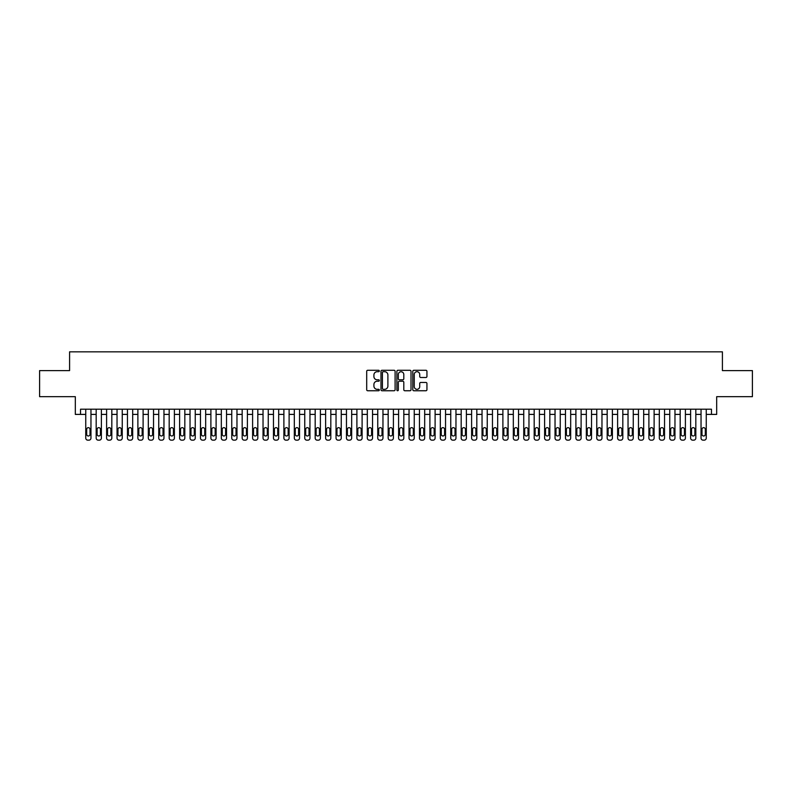 <?xml version="1.0" encoding="UTF-8"?>
<svg xmlns="http://www.w3.org/2000/svg" width="792" height="792" viewBox="0 0 792 792"><rect width="100%" height="100%" fill="white"/><g stroke="black" fill="none" stroke-linecap="round" stroke-linejoin="round"><path stroke-width="1.19" d="M379.318 370.993A0.713 0.713 0 0 0 378.596 370.28L367.726 370.28A1.02 1.02 0 0 0 366.696 371.3L366.696 389.723A1.02 1.02 0 0 0 367.726 390.753L378.596 390.753A0.713 0.713 0 0 0 379.318 390.03A0.713 0.713 0 0 0 378.596 389.317L377.19 389.317A3.277 3.277 0 0 1 373.913 386.041L373.913 384.506A3.277 3.277 0 0 1 377.19 381.229L378.596 381.229A0.713 0.713 0 0 0 379.318 380.516A0.713 0.713 0 0 0 378.596 379.794L377.19 379.794A3.277 3.277 0 0 1 373.913 376.517L373.913 374.982A3.277 3.277 0 0 1 377.19 371.705L378.596 371.705A0.713 0.713 0 0 0 379.318 370.993M425.918 377.497A1.02 1.02 0 0 0 426.938 376.467L426.938 371.3A1.02 1.02 0 0 0 425.918 370.28L413.84 370.28A1.02 1.02 0 0 0 412.81 371.3L412.81 389.723A1.02 1.02 0 0 0 413.84 390.753L425.918 390.753A1.02 1.02 0 0 0 426.938 389.723L426.938 383.486A1.02 1.02 0 0 0 425.918 382.457L420.75 382.457A1.02 1.02 0 0 0 419.72 383.486L419.72 386.575A2.742 2.742 0 0 1 416.988 389.317A2.742 2.742 0 0 1 414.246 386.575L414.246 374.448A2.742 2.742 0 0 1 416.988 371.705A2.742 2.742 0 0 1 419.72 374.448L419.72 376.467A1.02 1.02 0 0 0 420.75 377.497L425.918 377.497M711.463 414.404L716.681 414.404L716.681 396.673L752.4 396.673L752.4 370.607L722.413 370.607L722.413 351.836L69.587 351.836L69.587 370.607L39.6 370.607L39.6 396.673L75.319 396.673L75.319 414.404L85.744 414.404L85.744 438.075A2.089 2.089 0 0 0 87.833 440.164L88.872 440.164A2.089 2.089 0 0 0 90.961 438.075L90.961 414.404L96.178 414.404L96.178 438.075A2.089 2.089 0 0 0 98.257 440.164L99.307 440.164A2.089 2.089 0 0 0 101.386 438.075L101.386 414.404L106.603 414.404L106.603 438.075A2.089 2.089 0 0 0 108.692 440.164L109.732 440.164A2.089 2.089 0 0 0 111.82 438.075L111.82 414.404L117.038 414.404L117.038 438.075A2.089 2.089 0 0 0 119.117 440.164L120.166 440.164A2.089 2.089 0 0 0 122.245 438.075L122.245 414.404L127.463 414.404L127.463 438.075A2.089 2.089 0 0 0 129.551 440.164L130.591 440.164A2.089 2.089 0 0 0 132.68 438.075L132.68 414.404L137.887 414.404L137.887 438.075A2.089 2.089 0 0 0 139.976 440.164L141.016 440.164A2.089 2.089 0 0 0 143.105 438.075L143.105 414.404L148.322 414.404L148.322 438.075A2.089 2.089 0 0 0 150.401 440.164L151.45 440.164A2.089 2.089 0 0 0 153.529 438.075L153.529 414.404L158.746 414.404L158.746 438.075A2.089 2.089 0 0 0 160.835 440.164L161.875 440.164A2.089 2.089 0 0 0 163.964 438.075L163.964 414.404L169.181 414.404L169.181 438.075A2.089 2.089 0 0 0 171.26 440.164L172.31 440.164A2.089 2.089 0 0 0 174.388 438.075L174.388 414.404L179.606 414.404L179.606 438.075A2.089 2.089 0 0 0 181.695 440.164L182.734 440.164A2.089 2.089 0 0 0 184.823 438.075L184.823 414.404L190.03 414.404L190.03 438.075A2.089 2.089 0 0 0 192.119 440.164L193.159 440.164A2.089 2.089 0 0 0 195.248 438.075L195.248 414.404L200.465 414.404L200.465 438.075A2.089 2.089 0 0 0 202.544 440.164L203.594 440.164A2.089 2.089 0 0 0 205.672 438.075L205.672 414.404L210.89 414.404L210.89 438.075A2.089 2.089 0 0 0 212.979 440.164L214.018 440.164A2.089 2.089 0 0 0 216.107 438.075L216.107 414.404L221.324 414.404L221.324 438.075A2.089 2.089 0 0 0 223.403 440.164L224.453 440.164A2.089 2.089 0 0 0 226.532 438.075L226.532 414.404L231.749 414.404L231.749 438.075A2.089 2.089 0 0 0 233.838 440.164L234.877 440.164A2.089 2.089 0 0 0 236.966 438.075L236.966 414.404L242.174 414.404L242.174 438.075A2.089 2.089 0 0 0 244.263 440.164L245.302 440.164A2.089 2.089 0 0 0 247.391 438.075L247.391 414.404L252.608 414.404L252.608 438.075A2.089 2.089 0 0 0 254.687 440.164L255.737 440.164A2.089 2.089 0 0 0 257.816 438.075L257.816 414.404L263.033 414.404L263.033 438.075A2.089 2.089 0 0 0 265.122 440.164L266.162 440.164A2.089 2.089 0 0 0 268.25 438.075L268.25 414.404L273.468 414.404L273.468 438.075A2.089 2.089 0 0 0 275.547 440.164L276.596 440.164A2.089 2.089 0 0 0 278.675 438.075L278.675 414.404L283.892 414.404L283.892 438.075A2.089 2.089 0 0 0 285.981 440.164L287.021 440.164A2.089 2.089 0 0 0 289.11 438.075L289.11 414.404L294.317 414.404L294.317 438.075A2.089 2.089 0 0 0 296.406 440.164L297.445 440.164A2.089 2.089 0 0 0 299.534 438.075L299.534 414.404L304.752 414.404L304.752 438.075A2.089 2.089 0 0 0 306.831 440.164L307.88 440.164A2.089 2.089 0 0 0 309.959 438.075L309.959 414.404L315.176 414.404L315.176 438.075A2.089 2.089 0 0 0 317.265 440.164L318.305 440.164A2.089 2.089 0 0 0 320.394 438.075L320.394 414.404L325.611 414.404L325.611 438.075A2.089 2.089 0 0 0 327.69 440.164L328.739 440.164A2.089 2.089 0 0 0 330.818 438.075L330.818 414.404L336.036 414.404L336.036 438.075A2.089 2.089 0 0 0 338.125 440.164L339.164 440.164A2.089 2.089 0 0 0 341.253 438.075L341.253 414.404L346.46 414.404L346.46 438.075A2.089 2.089 0 0 0 348.549 440.164L349.589 440.164A2.089 2.089 0 0 0 351.678 438.075L351.678 414.404L356.895 414.404L356.895 438.075A2.089 2.089 0 0 0 358.974 440.164L360.023 440.164A2.089 2.089 0 0 0 362.102 438.075L362.102 414.404L367.32 414.404L367.32 438.075A2.089 2.089 0 0 0 369.409 440.164L370.448 440.164A2.089 2.089 0 0 0 372.537 438.075L372.537 414.404L377.754 414.404L377.754 438.075A2.089 2.089 0 0 0 379.833 440.164L380.883 440.164A2.089 2.089 0 0 0 382.962 438.075L382.962 414.404L388.179 414.404L388.179 438.075A2.089 2.089 0 0 0 390.268 440.164L391.307 440.164A2.089 2.089 0 0 0 393.396 438.075L393.396 414.404L398.604 414.404L398.604 438.075A2.089 2.089 0 0 0 400.693 440.164L401.732 440.164A2.089 2.089 0 0 0 403.821 438.075L403.821 414.404L409.038 414.404L409.038 438.075A2.089 2.089 0 0 0 411.117 440.164L412.167 440.164A2.089 2.089 0 0 0 414.246 438.075L414.246 414.404L419.463 414.404L419.463 438.075A2.089 2.089 0 0 0 421.552 440.164L422.591 440.164A2.089 2.089 0 0 0 424.68 438.075L424.68 414.404L429.898 414.404L429.898 438.075A2.089 2.089 0 0 0 431.977 440.164L433.026 440.164A2.089 2.089 0 0 0 435.105 438.075L435.105 414.404L440.322 414.404L440.322 438.075A2.089 2.089 0 0 0 442.411 440.164L443.451 440.164A2.089 2.089 0 0 0 445.54 438.075L445.54 414.404L450.747 414.404L450.747 438.075A2.089 2.089 0 0 0 452.836 440.164L453.875 440.164A2.089 2.089 0 0 0 455.964 438.075L455.964 414.404L461.182 414.404L461.182 438.075A2.089 2.089 0 0 0 463.261 440.164L464.31 440.164A2.089 2.089 0 0 0 466.389 438.075L466.389 414.404L471.606 414.404L471.606 438.075A2.089 2.089 0 0 0 473.695 440.164L474.735 440.164A2.089 2.089 0 0 0 476.824 438.075L476.824 414.404L482.041 414.404L482.041 438.075A2.089 2.089 0 0 0 484.12 440.164L485.169 440.164A2.089 2.089 0 0 0 487.248 438.075L487.248 414.404L492.466 414.404L492.466 438.075A2.089 2.089 0 0 0 494.555 440.164L495.594 440.164A2.089 2.089 0 0 0 497.683 438.075L497.683 414.404L502.89 414.404L502.89 438.075A2.089 2.089 0 0 0 504.979 440.164L506.019 440.164A2.089 2.089 0 0 0 508.108 438.075L508.108 414.404L513.325 414.404L513.325 438.075A2.089 2.089 0 0 0 515.404 440.164L516.453 440.164A2.089 2.089 0 0 0 518.532 438.075L518.532 414.404L523.75 414.404L523.75 438.075A2.089 2.089 0 0 0 525.838 440.164L526.878 440.164A2.089 2.089 0 0 0 528.967 438.075L528.967 414.404L534.184 414.404L534.184 438.075A2.089 2.089 0 0 0 536.263 440.164L537.313 440.164A2.089 2.089 0 0 0 539.392 438.075L539.392 414.404L544.609 414.404L544.609 438.075A2.089 2.089 0 0 0 546.698 440.164L547.737 440.164A2.089 2.089 0 0 0 549.826 438.075L549.826 414.404L555.034 414.404L555.034 438.075A2.089 2.089 0 0 0 557.122 440.164L558.162 440.164A2.089 2.089 0 0 0 560.251 438.075L560.251 414.404L565.468 414.404L565.468 438.075A2.089 2.089 0 0 0 567.547 440.164L568.597 440.164A2.089 2.089 0 0 0 570.676 438.075L570.676 414.404L575.893 414.404L575.893 438.075A2.089 2.089 0 0 0 577.982 440.164L579.021 440.164A2.089 2.089 0 0 0 581.11 438.075L581.11 414.404L586.327 414.404L586.327 438.075A2.089 2.089 0 0 0 588.407 440.164L589.456 440.164A2.089 2.089 0 0 0 591.535 438.075L591.535 414.404L596.752 414.404L596.752 438.075A2.089 2.089 0 0 0 598.841 440.164L599.881 440.164A2.089 2.089 0 0 0 601.969 438.075L601.969 414.404L607.177 414.404L607.177 438.075A2.089 2.089 0 0 0 609.266 440.164L610.305 440.164A2.089 2.089 0 0 0 612.394 438.075L612.394 414.404L617.611 414.404L617.611 438.075A2.089 2.089 0 0 0 619.691 440.164L620.74 440.164A2.089 2.089 0 0 0 622.819 438.075L622.819 414.404L628.036 414.404L628.036 438.075A2.089 2.089 0 0 0 630.125 440.164L631.165 440.164A2.089 2.089 0 0 0 633.253 438.075L633.253 414.404L638.471 414.404L638.471 438.075A2.089 2.089 0 0 0 640.55 440.164L641.599 440.164A2.089 2.089 0 0 0 643.678 438.075L643.678 414.404L648.896 414.404L648.896 438.075A2.089 2.089 0 0 0 650.984 440.164L652.024 440.164A2.089 2.089 0 0 0 654.113 438.075L654.113 414.404L659.32 414.404L659.32 438.075A2.089 2.089 0 0 0 661.409 440.164L662.449 440.164A2.089 2.089 0 0 0 664.538 438.075L664.538 414.404L669.755 414.404L669.755 438.075A2.089 2.089 0 0 0 671.834 440.164L672.883 440.164A2.089 2.089 0 0 0 674.962 438.075L674.962 414.404L680.179 414.404L680.179 438.075A2.089 2.089 0 0 0 682.268 440.164L683.308 440.164A2.089 2.089 0 0 0 685.397 438.075L685.397 414.404L690.614 414.404L690.614 438.075A2.089 2.089 0 0 0 692.693 440.164L693.742 440.164A2.089 2.089 0 0 0 695.822 438.075L695.822 414.404L701.039 414.404L701.039 438.075A2.089 2.089 0 0 0 703.128 440.164L704.167 440.164A2.089 2.089 0 0 0 706.256 438.075L706.256 414.404L711.463 414.404L711.463 409.197L80.536 409.197L80.536 414.404M395.109 371.3A1.02 1.02 0 0 0 394.079 370.28L382.001 370.28A1.02 1.02 0 0 0 380.982 371.3L380.982 389.723A1.02 1.02 0 0 0 382.001 390.753L394.079 390.753A1.02 1.02 0 0 0 395.109 389.723L395.109 371.3M397.921 370.28L409.999 370.28A1.02 1.02 0 0 1 411.018 371.3L411.018 389.723A1.02 1.02 0 0 1 409.999 390.753L404.831 390.753A1.02 1.02 0 0 1 403.801 389.723L403.801 382.249A1.02 1.02 0 0 0 402.781 381.229L399.356 381.229A1.02 1.02 0 0 0 398.327 382.249L398.327 390.03A0.713 0.713 0 0 1 397.614 390.753A0.713 0.713 0 0 1 396.891 390.03L396.891 371.3A1.02 1.02 0 0 1 397.921 370.28M383.13 371.705A0.713 0.713 0 0 0 382.407 372.428L382.407 388.605A0.713 0.713 0 0 0 383.13 389.317L384.615 389.317A3.277 3.277 0 0 0 387.892 386.041L387.892 374.982A3.277 3.277 0 0 0 384.615 371.705L383.13 371.705M403.801 374.497A2.742 2.742 0 0 0 401.069 371.765A2.742 2.742 0 0 0 398.327 374.497L398.327 378.774A1.02 1.02 0 0 0 399.356 379.794L402.781 379.794A1.02 1.02 0 0 0 403.801 378.774L403.801 374.497M90.961 409.197L90.961 438.075M85.744 409.197L85.744 438.075M90.021 434.323A1.673 1.673 0 0 1 88.358 435.996A1.673 1.673 0 0 1 86.684 434.323L86.684 429.323A1.673 1.673 0 0 1 88.358 427.65A1.673 1.673 0 0 1 90.021 429.323L90.021 434.323M87.833 440.164L88.872 440.164M97.119 434.323A1.673 1.673 0 0 0 98.782 435.996A1.673 1.673 0 0 0 100.455 434.323A1.673 1.673 0 0 1 98.782 435.996A1.673 1.673 0 0 1 97.119 434.323L97.119 429.323A1.673 1.673 0 0 1 98.782 427.65A1.673 1.673 0 0 1 100.455 429.323L100.455 434.323M107.544 434.323A1.673 1.673 0 0 0 109.207 435.996A1.673 1.673 0 0 0 110.88 434.323A1.673 1.673 0 0 1 109.207 435.996A1.673 1.673 0 0 1 107.544 434.323L107.544 429.323A1.673 1.673 0 0 1 109.207 427.65A1.673 1.673 0 0 1 110.88 429.323L110.88 434.323M117.968 434.323A1.673 1.673 0 0 0 119.641 435.996A1.673 1.673 0 0 0 121.305 434.323A1.673 1.673 0 0 1 119.641 435.996A1.673 1.673 0 0 1 117.968 434.323L117.968 429.323A1.673 1.673 0 0 1 119.641 427.65A1.673 1.673 0 0 1 121.305 429.323L121.305 434.323M128.403 434.323A1.673 1.673 0 0 0 130.066 435.996A1.673 1.673 0 0 0 131.739 434.323A1.673 1.673 0 0 1 130.066 435.996A1.673 1.673 0 0 1 128.403 434.323L128.403 429.323A1.673 1.673 0 0 1 130.066 427.65A1.673 1.673 0 0 1 131.739 429.323L131.739 434.323M101.386 409.197L101.386 438.075M96.178 409.197L96.178 438.075M98.257 440.164L99.307 440.164M111.82 409.197L111.82 438.075M106.603 409.197L106.603 438.075M108.692 440.164L109.732 440.164M122.245 409.197L122.245 438.075M117.038 409.197L117.038 438.075M119.117 440.164L120.166 440.164M132.68 409.197L132.68 438.075M127.463 409.197L127.463 438.075M129.551 440.164L130.591 440.164M138.828 434.323A1.673 1.673 0 0 0 140.501 435.996A1.673 1.673 0 0 0 142.164 434.323A1.673 1.673 0 0 1 140.501 435.996A1.673 1.673 0 0 1 138.828 434.323L138.828 429.323A1.673 1.673 0 0 1 140.501 427.65A1.673 1.673 0 0 1 142.164 429.323L142.164 434.323M143.105 409.197L143.105 438.075M137.887 409.197L137.887 438.075M139.976 440.164L141.016 440.164M149.262 434.323A1.673 1.673 0 0 0 150.925 435.996A1.673 1.673 0 0 0 152.599 434.323A1.673 1.673 0 0 1 150.925 435.996A1.673 1.673 0 0 1 149.262 434.323L149.262 429.323A1.673 1.673 0 0 1 150.925 427.65A1.673 1.673 0 0 1 152.599 429.323L152.599 434.323M153.529 409.197L153.529 438.075M148.322 409.197L148.322 438.075M150.401 440.164L151.45 440.164M159.687 434.323A1.673 1.673 0 0 0 161.35 435.996A1.673 1.673 0 0 0 163.023 434.323A1.673 1.673 0 0 1 161.35 435.996A1.673 1.673 0 0 1 159.687 434.323L159.687 429.323A1.673 1.673 0 0 1 161.35 427.65A1.673 1.673 0 0 1 163.023 429.323L163.023 434.323M163.964 409.197L163.964 438.075M158.746 409.197L158.746 438.075M160.835 440.164L161.875 440.164M170.112 434.323A1.673 1.673 0 0 0 171.785 435.996A1.673 1.673 0 0 0 173.448 434.323A1.673 1.673 0 0 1 171.785 435.996A1.673 1.673 0 0 1 170.112 434.323L170.112 429.323A1.673 1.673 0 0 1 171.785 427.65A1.673 1.673 0 0 1 173.448 429.323L173.448 434.323M174.388 409.197L174.388 438.075M169.181 409.197L169.181 438.075M171.26 440.164L172.31 440.164M180.546 434.323A1.673 1.673 0 0 0 182.21 435.996A1.673 1.673 0 0 0 183.883 434.323A1.673 1.673 0 0 1 182.21 435.996A1.673 1.673 0 0 1 180.546 434.323L180.546 429.323A1.673 1.673 0 0 1 182.21 427.65A1.673 1.673 0 0 1 183.883 429.323L183.883 434.323M184.823 409.197L184.823 438.075M179.606 409.197L179.606 438.075M181.695 440.164L182.734 440.164M190.971 434.323A1.673 1.673 0 0 0 192.644 435.996A1.673 1.673 0 0 0 194.307 434.323A1.673 1.673 0 0 1 192.644 435.996A1.673 1.673 0 0 1 190.971 434.323L190.971 429.323A1.673 1.673 0 0 1 192.644 427.65A1.673 1.673 0 0 1 194.307 429.323L194.307 434.323M195.248 409.197L195.248 438.075M190.03 409.197L190.03 438.075M192.119 440.164L193.159 440.164M201.406 434.323A1.673 1.673 0 0 0 203.069 435.996A1.673 1.673 0 0 0 204.742 434.323A1.673 1.673 0 0 1 203.069 435.996A1.673 1.673 0 0 1 201.406 434.323L201.406 429.323A1.673 1.673 0 0 1 203.069 427.65A1.673 1.673 0 0 1 204.742 429.323L204.742 434.323M205.672 409.197L205.672 438.075M200.465 409.197L200.465 438.075M202.544 440.164L203.594 440.164M211.83 434.323A1.673 1.673 0 0 0 213.494 435.996A1.673 1.673 0 0 0 215.167 434.323A1.673 1.673 0 0 1 213.494 435.996A1.673 1.673 0 0 1 211.83 434.323L211.83 429.323A1.673 1.673 0 0 1 213.494 427.65A1.673 1.673 0 0 1 215.167 429.323L215.167 434.323M216.107 409.197L216.107 438.075M210.89 409.197L210.89 438.075M212.979 440.164L214.018 440.164M222.255 434.323A1.673 1.673 0 0 0 223.928 435.996A1.673 1.673 0 0 0 225.591 434.323A1.673 1.673 0 0 1 223.928 435.996A1.673 1.673 0 0 1 222.255 434.323L222.255 429.323A1.673 1.673 0 0 1 223.928 427.65A1.673 1.673 0 0 1 225.591 429.323L225.591 434.323M226.532 409.197L226.532 438.075M221.324 409.197L221.324 438.075M223.403 440.164L224.453 440.164M232.69 434.323A1.673 1.673 0 0 0 234.353 435.996A1.673 1.673 0 0 0 236.026 434.323A1.673 1.673 0 0 1 234.353 435.996A1.673 1.673 0 0 1 232.69 434.323L232.69 429.323A1.673 1.673 0 0 1 234.353 427.65A1.673 1.673 0 0 1 236.026 429.323L236.026 434.323M236.966 409.197L236.966 438.075M231.749 409.197L231.749 438.075M233.838 440.164L234.877 440.164M243.114 434.323A1.673 1.673 0 0 0 244.787 435.996A1.673 1.673 0 0 0 246.451 434.323A1.673 1.673 0 0 1 244.787 435.996A1.673 1.673 0 0 1 243.114 434.323L243.114 429.323A1.673 1.673 0 0 1 244.787 427.65A1.673 1.673 0 0 1 246.451 429.323L246.451 434.323M247.391 409.197L247.391 438.075M242.174 409.197L242.174 438.075M244.263 440.164L245.302 440.164M253.549 434.323A1.673 1.673 0 0 0 255.212 435.996A1.673 1.673 0 0 0 256.885 434.323A1.673 1.673 0 0 1 255.212 435.996A1.673 1.673 0 0 1 253.549 434.323L253.549 429.323A1.673 1.673 0 0 1 255.212 427.65A1.673 1.673 0 0 1 256.885 429.323L256.885 434.323M257.816 409.197L257.816 438.075M252.608 409.197L252.608 438.075M254.687 440.164L255.737 440.164M263.974 434.323A1.673 1.673 0 0 0 265.637 435.996A1.673 1.673 0 0 0 267.31 434.323A1.673 1.673 0 0 1 265.637 435.996A1.673 1.673 0 0 1 263.974 434.323L263.974 429.323A1.673 1.673 0 0 1 265.637 427.65A1.673 1.673 0 0 1 267.31 429.323L267.31 434.323M268.25 409.197L268.25 438.075M263.033 409.197L263.033 438.075M265.122 440.164L266.162 440.164M274.398 434.323A1.673 1.673 0 0 0 276.071 435.996A1.673 1.673 0 0 0 277.735 434.323A1.673 1.673 0 0 1 276.071 435.996A1.673 1.673 0 0 1 274.398 434.323L274.398 429.323A1.673 1.673 0 0 1 276.071 427.65A1.673 1.673 0 0 1 277.735 429.323L277.735 434.323M278.675 409.197L278.675 438.075M273.468 409.197L273.468 438.075M275.547 440.164L276.596 440.164M284.833 434.323A1.673 1.673 0 0 0 286.496 435.996A1.673 1.673 0 0 0 288.169 434.323A1.673 1.673 0 0 1 286.496 435.996A1.673 1.673 0 0 1 284.833 434.323L284.833 429.323A1.673 1.673 0 0 1 286.496 427.65A1.673 1.673 0 0 1 288.169 429.323L288.169 434.323M289.11 409.197L289.11 438.075M283.892 409.197L283.892 438.075M285.981 440.164L287.021 440.164M295.258 434.323A1.673 1.673 0 0 0 296.931 435.996A1.673 1.673 0 0 0 298.594 434.323A1.673 1.673 0 0 1 296.931 435.996A1.673 1.673 0 0 1 295.258 434.323L295.258 429.323A1.673 1.673 0 0 1 296.931 427.65A1.673 1.673 0 0 1 298.594 429.323L298.594 434.323M299.534 409.197L299.534 438.075M294.317 409.197L294.317 438.075M296.406 440.164L297.445 440.164M305.692 434.323A1.673 1.673 0 0 0 307.355 435.996A1.673 1.673 0 0 0 309.028 434.323A1.673 1.673 0 0 1 307.355 435.996A1.673 1.673 0 0 1 305.692 434.323L305.692 429.323A1.673 1.673 0 0 1 307.355 427.65A1.673 1.673 0 0 1 309.028 429.323L309.028 434.323M309.959 409.197L309.959 438.075M304.752 409.197L304.752 438.075M306.831 440.164L307.88 440.164M316.117 434.323A1.673 1.673 0 0 0 317.78 435.996A1.673 1.673 0 0 0 319.453 434.323A1.673 1.673 0 0 1 317.78 435.996A1.673 1.673 0 0 1 316.117 434.323L316.117 429.323A1.673 1.673 0 0 1 317.78 427.65A1.673 1.673 0 0 1 319.453 429.323L319.453 434.323M320.394 409.197L320.394 438.075M315.176 409.197L315.176 438.075M317.265 440.164L318.305 440.164M326.542 434.323A1.673 1.673 0 0 0 328.215 435.996A1.673 1.673 0 0 0 329.878 434.323A1.673 1.673 0 0 1 328.215 435.996A1.673 1.673 0 0 1 326.542 434.323L326.542 429.323A1.673 1.673 0 0 1 328.215 427.65A1.673 1.673 0 0 1 329.878 429.323L329.878 434.323M330.818 409.197L330.818 438.075M325.611 409.197L325.611 438.075M327.69 440.164L328.739 440.164M336.976 434.323A1.673 1.673 0 0 0 338.639 435.996A1.673 1.673 0 0 0 340.312 434.323A1.673 1.673 0 0 1 338.639 435.996A1.673 1.673 0 0 1 336.976 434.323L336.976 429.323A1.673 1.673 0 0 1 338.639 427.65A1.673 1.673 0 0 1 340.312 429.323L340.312 434.323M341.253 409.197L341.253 438.075M336.036 409.197L336.036 438.075M338.125 440.164L339.164 440.164M347.401 434.323A1.673 1.673 0 0 0 349.074 435.996A1.673 1.673 0 0 0 350.737 434.323A1.673 1.673 0 0 1 349.074 435.996A1.673 1.673 0 0 1 347.401 434.323L347.401 429.323A1.673 1.673 0 0 1 349.074 427.65A1.673 1.673 0 0 1 350.737 429.323L350.737 434.323M351.678 409.197L351.678 438.075M346.46 409.197L346.46 438.075M348.549 440.164L349.589 440.164M357.835 434.323A1.673 1.673 0 0 0 359.499 435.996A1.673 1.673 0 0 0 361.172 434.323A1.673 1.673 0 0 1 359.499 435.996A1.673 1.673 0 0 1 357.835 434.323L357.835 429.323A1.673 1.673 0 0 1 359.499 427.65A1.673 1.673 0 0 1 361.172 429.323L361.172 434.323M362.102 409.197L362.102 438.075M356.895 409.197L356.895 438.075M358.974 440.164L360.023 440.164M368.26 434.323A1.673 1.673 0 0 0 369.923 435.996A1.673 1.673 0 0 0 371.596 434.323A1.673 1.673 0 0 1 369.923 435.996A1.673 1.673 0 0 1 368.26 434.323L368.26 429.323A1.673 1.673 0 0 1 369.923 427.65A1.673 1.673 0 0 1 371.596 429.323L371.596 434.323M372.537 409.197L372.537 438.075M367.32 409.197L367.32 438.075M369.409 440.164L370.448 440.164M378.685 434.323A1.673 1.673 0 0 0 380.358 435.996A1.673 1.673 0 0 0 382.021 434.323A1.673 1.673 0 0 1 380.358 435.996A1.673 1.673 0 0 1 378.685 434.323L378.685 429.323A1.673 1.673 0 0 1 380.358 427.65A1.673 1.673 0 0 1 382.021 429.323L382.021 434.323M382.962 409.197L382.962 438.075M377.754 409.197L377.754 438.075M379.833 440.164L380.883 440.164M389.12 434.323A1.673 1.673 0 0 0 390.783 435.996A1.673 1.673 0 0 0 392.456 434.323A1.673 1.673 0 0 1 390.783 435.996A1.673 1.673 0 0 1 389.12 434.323L389.12 429.323A1.673 1.673 0 0 1 390.783 427.65A1.673 1.673 0 0 1 392.456 429.323L392.456 434.323M393.396 409.197L393.396 438.075M388.179 409.197L388.179 438.075M390.268 440.164L391.307 440.164M399.544 434.323A1.673 1.673 0 0 0 401.217 435.996A1.673 1.673 0 0 0 402.88 434.323A1.673 1.673 0 0 1 401.217 435.996A1.673 1.673 0 0 1 399.544 434.323L399.544 429.323A1.673 1.673 0 0 1 401.217 427.65A1.673 1.673 0 0 1 402.88 429.323L402.88 434.323M403.821 409.197L403.821 438.075M398.604 409.197L398.604 438.075M400.693 440.164L401.732 440.164M409.979 434.323A1.673 1.673 0 0 0 411.642 435.996A1.673 1.673 0 0 0 413.315 434.323A1.673 1.673 0 0 1 411.642 435.996A1.673 1.673 0 0 1 409.979 434.323L409.979 429.323A1.673 1.673 0 0 1 411.642 427.65A1.673 1.673 0 0 1 413.315 429.323L413.315 434.323M414.246 409.197L414.246 438.075M409.038 409.197L409.038 438.075M411.117 440.164L412.167 440.164M420.403 434.323A1.673 1.673 0 0 0 422.077 435.996A1.673 1.673 0 0 0 423.74 434.323A1.673 1.673 0 0 1 422.077 435.996A1.673 1.673 0 0 1 420.403 434.323L420.403 429.323A1.673 1.673 0 0 1 422.077 427.65A1.673 1.673 0 0 1 423.74 429.323L423.74 434.323M424.68 409.197L424.68 438.075M419.463 409.197L419.463 438.075M421.552 440.164L422.591 440.164M430.828 434.323A1.673 1.673 0 0 0 432.501 435.996A1.673 1.673 0 0 0 434.165 434.323A1.673 1.673 0 0 1 432.501 435.996A1.673 1.673 0 0 1 430.828 434.323L430.828 429.323A1.673 1.673 0 0 1 432.501 427.65A1.673 1.673 0 0 1 434.165 429.323L434.165 434.323M435.105 409.197L435.105 438.075M429.898 409.197L429.898 438.075M431.977 440.164L433.026 440.164M441.263 434.323A1.673 1.673 0 0 0 442.926 435.996A1.673 1.673 0 0 0 444.599 434.323A1.673 1.673 0 0 1 442.926 435.996A1.673 1.673 0 0 1 441.263 434.323L441.263 429.323A1.673 1.673 0 0 1 442.926 427.65A1.673 1.673 0 0 1 444.599 429.323L444.599 434.323M445.54 409.197L445.54 438.075M440.322 409.197L440.322 438.075M442.411 440.164L443.451 440.164M451.688 434.323A1.673 1.673 0 0 0 453.361 435.996A1.673 1.673 0 0 0 455.024 434.323A1.673 1.673 0 0 1 453.361 435.996A1.673 1.673 0 0 1 451.688 434.323L451.688 429.323A1.673 1.673 0 0 1 453.361 427.65A1.673 1.673 0 0 1 455.024 429.323L455.024 434.323M455.964 409.197L455.964 438.075M450.747 409.197L450.747 438.075M452.836 440.164L453.875 440.164M462.122 434.323A1.673 1.673 0 0 0 463.785 435.996A1.673 1.673 0 0 0 465.458 434.323A1.673 1.673 0 0 1 463.785 435.996A1.673 1.673 0 0 1 462.122 434.323L462.122 429.323A1.673 1.673 0 0 1 463.785 427.65A1.673 1.673 0 0 1 465.458 429.323L465.458 434.323M466.389 409.197L466.389 438.075M461.182 409.197L461.182 438.075M463.261 440.164L464.31 440.164M472.547 434.323A1.673 1.673 0 0 0 474.22 435.996A1.673 1.673 0 0 0 475.883 434.323A1.673 1.673 0 0 1 474.22 435.996A1.673 1.673 0 0 1 472.547 434.323L472.547 429.323A1.673 1.673 0 0 1 474.22 427.65A1.673 1.673 0 0 1 475.883 429.323L475.883 434.323M476.824 409.197L476.824 438.075M471.606 409.197L471.606 438.075M473.695 440.164L474.735 440.164M482.971 434.323A1.673 1.673 0 0 0 484.645 435.996A1.673 1.673 0 0 0 486.308 434.323A1.673 1.673 0 0 1 484.645 435.996A1.673 1.673 0 0 1 482.971 434.323L482.971 429.323A1.673 1.673 0 0 1 484.645 427.65A1.673 1.673 0 0 1 486.308 429.323L486.308 434.323M487.248 409.197L487.248 438.075M482.041 409.197L482.041 438.075M484.12 440.164L485.169 440.164M493.406 434.323A1.673 1.673 0 0 0 495.069 435.996A1.673 1.673 0 0 0 496.742 434.323A1.673 1.673 0 0 1 495.069 435.996A1.673 1.673 0 0 1 493.406 434.323L493.406 429.323A1.673 1.673 0 0 1 495.069 427.65A1.673 1.673 0 0 1 496.742 429.323L496.742 434.323M497.683 409.197L497.683 438.075M492.466 409.197L492.466 438.075M494.555 440.164L495.594 440.164M503.831 434.323A1.673 1.673 0 0 0 505.504 435.996A1.673 1.673 0 0 0 507.167 434.323A1.673 1.673 0 0 1 505.504 435.996A1.673 1.673 0 0 1 503.831 434.323L503.831 429.323A1.673 1.673 0 0 1 505.504 427.65A1.673 1.673 0 0 1 507.167 429.323L507.167 434.323M508.108 409.197L508.108 438.075M502.89 409.197L502.89 438.075M504.979 440.164L506.019 440.164M514.265 434.323A1.673 1.673 0 0 0 515.929 435.996A1.673 1.673 0 0 0 517.602 434.323A1.673 1.673 0 0 1 515.929 435.996A1.673 1.673 0 0 1 514.265 434.323L514.265 429.323A1.673 1.673 0 0 1 515.929 427.65A1.673 1.673 0 0 1 517.602 429.323L517.602 434.323M518.532 409.197L518.532 438.075M513.325 409.197L513.325 438.075M515.404 440.164L516.453 440.164M524.69 434.323A1.673 1.673 0 0 0 526.363 435.996A1.673 1.673 0 0 0 528.026 434.323A1.673 1.673 0 0 1 526.363 435.996A1.673 1.673 0 0 1 524.69 434.323L524.69 429.323A1.673 1.673 0 0 1 526.363 427.65A1.673 1.673 0 0 1 528.026 429.323L528.026 434.323M528.967 409.197L528.967 438.075M523.75 409.197L523.75 438.075M525.838 440.164L526.878 440.164M535.115 434.323A1.673 1.673 0 0 0 536.788 435.996A1.673 1.673 0 0 0 538.451 434.323A1.673 1.673 0 0 1 536.788 435.996A1.673 1.673 0 0 1 535.115 434.323L535.115 429.323A1.673 1.673 0 0 1 536.788 427.65A1.673 1.673 0 0 1 538.451 429.323L538.451 434.323M539.392 409.197L539.392 438.075M534.184 409.197L534.184 438.075M536.263 440.164L537.313 440.164M545.549 434.323A1.673 1.673 0 0 0 547.213 435.996A1.673 1.673 0 0 0 548.886 434.323A1.673 1.673 0 0 1 547.213 435.996A1.673 1.673 0 0 1 545.549 434.323L545.549 429.323A1.673 1.673 0 0 1 547.213 427.65A1.673 1.673 0 0 1 548.886 429.323L548.886 434.323M549.826 409.197L549.826 438.075M544.609 409.197L544.609 438.075M546.698 440.164L547.737 440.164M555.974 434.323A1.673 1.673 0 0 0 557.647 435.996A1.673 1.673 0 0 0 559.31 434.323A1.673 1.673 0 0 1 557.647 435.996A1.673 1.673 0 0 1 555.974 434.323L555.974 429.323A1.673 1.673 0 0 1 557.647 427.65A1.673 1.673 0 0 1 559.31 429.323L559.31 434.323M560.251 409.197L560.251 438.075M555.034 409.197L555.034 438.075M557.122 440.164L558.162 440.164M566.409 434.323A1.673 1.673 0 0 0 568.072 435.996A1.673 1.673 0 0 0 569.745 434.323A1.673 1.673 0 0 1 568.072 435.996A1.673 1.673 0 0 1 566.409 434.323L566.409 429.323A1.673 1.673 0 0 1 568.072 427.65A1.673 1.673 0 0 1 569.745 429.323L569.745 434.323M570.676 409.197L570.676 438.075M565.468 409.197L565.468 438.075M567.547 440.164L568.597 440.164M576.833 434.323A1.673 1.673 0 0 0 578.507 435.996A1.673 1.673 0 0 0 580.17 434.323A1.673 1.673 0 0 1 578.507 435.996A1.673 1.673 0 0 1 576.833 434.323L576.833 429.323A1.673 1.673 0 0 1 578.507 427.65A1.673 1.673 0 0 1 580.17 429.323L580.17 434.323M581.11 409.197L581.11 438.075M575.893 409.197L575.893 438.075M577.982 440.164L579.021 440.164M587.258 434.323A1.673 1.673 0 0 0 588.931 435.996A1.673 1.673 0 0 0 590.594 434.323A1.673 1.673 0 0 1 588.931 435.996A1.673 1.673 0 0 1 587.258 434.323L587.258 429.323A1.673 1.673 0 0 1 588.931 427.65A1.673 1.673 0 0 1 590.594 429.323L590.594 434.323M591.535 409.197L591.535 438.075M586.327 409.197L586.327 438.075M588.407 440.164L589.456 440.164M597.693 434.323A1.673 1.673 0 0 0 599.356 435.996A1.673 1.673 0 0 0 601.029 434.323A1.673 1.673 0 0 1 599.356 435.996A1.673 1.673 0 0 1 597.693 434.323L597.693 429.323A1.673 1.673 0 0 1 599.356 427.65A1.673 1.673 0 0 1 601.029 429.323L601.029 434.323M601.969 409.197L601.969 438.075M596.752 409.197L596.752 438.075M598.841 440.164L599.881 440.164M608.117 434.323A1.673 1.673 0 0 0 609.791 435.996A1.673 1.673 0 0 0 611.454 434.323A1.673 1.673 0 0 1 609.791 435.996A1.673 1.673 0 0 1 608.117 434.323L608.117 429.323A1.673 1.673 0 0 1 609.791 427.65A1.673 1.673 0 0 1 611.454 429.323L611.454 434.323M612.394 409.197L612.394 438.075M607.177 409.197L607.177 438.075M609.266 440.164L610.305 440.164M618.552 434.323A1.673 1.673 0 0 0 620.215 435.996A1.673 1.673 0 0 0 621.888 434.323A1.673 1.673 0 0 1 620.215 435.996A1.673 1.673 0 0 1 618.552 434.323L618.552 429.323A1.673 1.673 0 0 1 620.215 427.65A1.673 1.673 0 0 1 621.888 429.323L621.888 434.323M622.819 409.197L622.819 438.075M617.611 409.197L617.611 438.075M619.691 440.164L620.74 440.164M628.977 434.323A1.673 1.673 0 0 0 630.65 435.996A1.673 1.673 0 0 0 632.313 434.323A1.673 1.673 0 0 1 630.65 435.996A1.673 1.673 0 0 1 628.977 434.323L628.977 429.323A1.673 1.673 0 0 1 630.65 427.65A1.673 1.673 0 0 1 632.313 429.323L632.313 434.323M633.253 409.197L633.253 438.075M628.036 409.197L628.036 438.075M630.125 440.164L631.165 440.164M639.401 434.323A1.673 1.673 0 0 0 641.074 435.996A1.673 1.673 0 0 0 642.738 434.323A1.673 1.673 0 0 1 641.074 435.996A1.673 1.673 0 0 1 639.401 434.323L639.401 429.323A1.673 1.673 0 0 1 641.074 427.65A1.673 1.673 0 0 1 642.738 429.323L642.738 434.323M643.678 409.197L643.678 438.075M638.471 409.197L638.471 438.075M640.55 440.164L641.599 440.164M649.836 434.323A1.673 1.673 0 0 0 651.499 435.996A1.673 1.673 0 0 0 653.172 434.323A1.673 1.673 0 0 1 651.499 435.996A1.673 1.673 0 0 1 649.836 434.323L649.836 429.323A1.673 1.673 0 0 1 651.499 427.65A1.673 1.673 0 0 1 653.172 429.323L653.172 434.323M654.113 409.197L654.113 438.075M648.896 409.197L648.896 438.075M650.984 440.164L652.024 440.164M660.261 434.323A1.673 1.673 0 0 0 661.934 435.996A1.673 1.673 0 0 0 663.597 434.323A1.673 1.673 0 0 1 661.934 435.996A1.673 1.673 0 0 1 660.261 434.323L660.261 429.323A1.673 1.673 0 0 1 661.934 427.65A1.673 1.673 0 0 1 663.597 429.323L663.597 434.323M664.538 409.197L664.538 438.075M659.32 409.197L659.32 438.075M661.409 440.164L662.449 440.164M670.695 434.323A1.673 1.673 0 0 0 672.358 435.996A1.673 1.673 0 0 0 674.032 434.323A1.673 1.673 0 0 1 672.358 435.996A1.673 1.673 0 0 1 670.695 434.323L670.695 429.323A1.673 1.673 0 0 1 672.358 427.65A1.673 1.673 0 0 1 674.032 429.323L674.032 434.323M674.962 409.197L674.962 438.075M669.755 409.197L669.755 438.075M671.834 440.164L672.883 440.164M681.12 434.323A1.673 1.673 0 0 0 682.793 435.996A1.673 1.673 0 0 0 684.456 434.323A1.673 1.673 0 0 1 682.793 435.996A1.673 1.673 0 0 1 681.12 434.323L681.12 429.323A1.673 1.673 0 0 1 682.793 427.65A1.673 1.673 0 0 1 684.456 429.323L684.456 434.323M685.397 409.197L685.397 438.075M680.179 409.197L680.179 438.075M682.268 440.164L683.308 440.164M691.545 434.323A1.673 1.673 0 0 0 693.218 435.996A1.673 1.673 0 0 0 694.881 434.323A1.673 1.673 0 0 1 693.218 435.996A1.673 1.673 0 0 1 691.545 434.323L691.545 429.323A1.673 1.673 0 0 1 693.218 427.65A1.673 1.673 0 0 1 694.881 429.323L694.881 434.323M695.822 409.197L695.822 438.075M690.614 409.197L690.614 438.075M692.693 440.164L693.742 440.164M701.979 434.323A1.673 1.673 0 0 0 703.643 435.996A1.673 1.673 0 0 0 705.316 434.323A1.673 1.673 0 0 1 703.643 435.996A1.673 1.673 0 0 1 701.979 434.323L701.979 429.323A1.673 1.673 0 0 1 703.643 427.65A1.673 1.673 0 0 1 705.316 429.323L705.316 434.323M706.256 409.197L706.256 438.075M701.039 409.197L701.039 438.075M703.128 440.164L704.167 440.164"/></g></svg>
